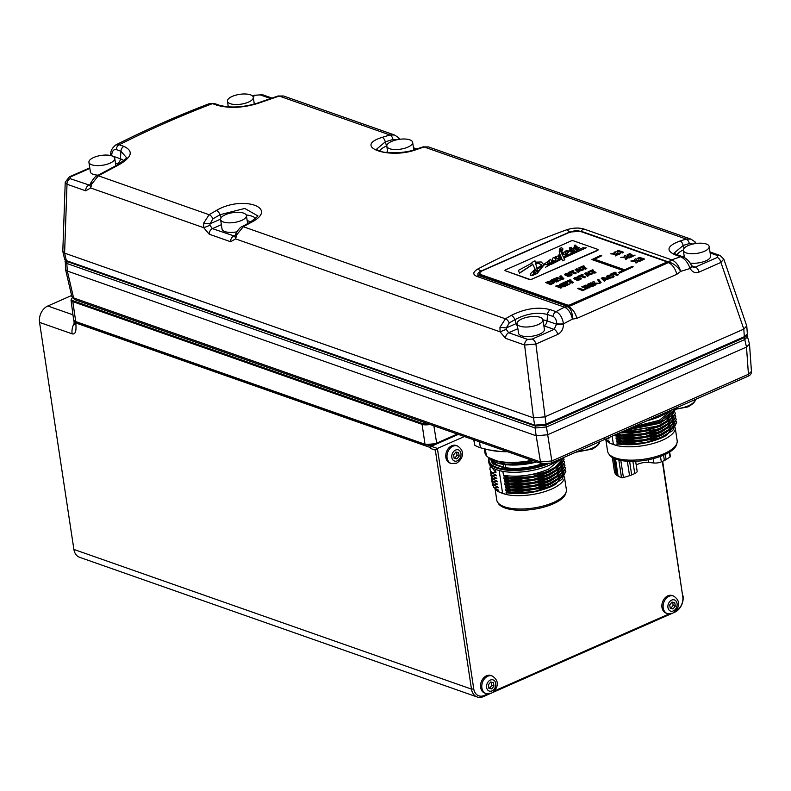 <?xml version="1.0" encoding="UTF-8"?>
<svg xmlns="http://www.w3.org/2000/svg" width="791" height="791" viewBox="0 0 791 791"><rect width="100%" height="100%" fill="white"/><g stroke="black" fill="none" stroke-linecap="round" stroke-linejoin="round"><path stroke-width="1.19" d="M675.633 611.038A11.43 8.602 109.4 0 0 682.781 596.74L662.67 461.252M683.019 595.831A13.061 9.828 -70.6 0 1 674.753 612.214L675.395 611.305M458.296 434.388L431.293 446.292L437.383 448.438L473.75 688.912A11.43 8.602 109.4 0 0 484.141 695.487L483.36 696.624L490.054 693.667M492.398 692.629L671.381 613.707M673.724 612.669L674.753 612.214M71.605 295.508L47.816 305.998A13.061 9.828 109.4 0 0 39.55 322.392L73.889 549.429A13.061 9.828 109.4 0 0 79.634 557.309L477.22 697A13.061 9.828 -70.6 0 1 471.476 689.109L473.75 688.912M483.36 696.624A13.061 9.828 -70.6 0 1 477.22 697M431.293 446.292L430.255 448.349L430.739 446.223L427.466 445.066M76.223 322.026L75.768 322.955L430.126 447.449M75.788 323.104A8.167 3.105 171.4 0 1 74.008 321.541L73.988 321.393A8.167 3.105 171.4 0 0 75.768 322.955L75.788 323.104C76.569 331.162 75.353 334.741 72.129 333.832L39.55 322.392M430.255 448.349L435.337 450.128L471.476 689.109L73.889 549.429M457.89 434.249L430.739 446.223M435.337 450.128L437.383 448.438L464.376 436.533M484.141 695.487L487.77 693.885M494.306 690.998L669.097 613.925M682.781 596.74L662.314 461.41M451.75 445.768A9.304 7 -70.6 0 1 456.12 445.491L457.366 445.926A9.304 7 -70.6 0 0 452.986 446.203A9.304 7 -70.6 0 0 447.044 455.151A9.304 7 -70.6 0 0 451.196 463.496L449.95 463.061A9.304 7 -70.6 0 1 445.808 454.716A9.304 7 -70.6 0 1 451.75 445.768M486.544 675.781A9.304 7 -70.6 0 1 490.914 675.514L492.15 675.949A9.304 7 -70.6 0 0 487.78 676.216A9.304 7 -70.6 0 0 481.838 685.174A9.304 7 -70.6 0 0 485.981 693.519L484.745 693.084A9.304 7 -70.6 0 1 480.592 684.739A9.304 7 -70.6 0 1 486.544 675.781M667.871 595.831A9.304 7 -70.6 0 1 672.241 595.564L673.477 595.999A9.304 7 -70.6 0 0 669.107 596.266A9.304 7 -70.6 0 0 663.165 605.214A9.304 7 -70.6 0 0 667.307 613.559L666.071 613.124A9.304 7 -70.6 0 1 661.919 604.779A9.304 7 -70.6 0 1 667.871 595.831M454.133 458.286L453.609 454.835L455.863 452.007L458.642 452.62L459.166 456.071L456.911 458.899L454.133 458.286M456.575 452.165L457.06 455.329L454.795 458.157L454.083 458.009M454.795 458.157L456.911 458.899M457.06 455.329L459.166 456.071M488.917 688.308L488.393 684.858L490.657 682.03L493.436 682.643L493.96 686.094L491.695 688.921L488.917 688.308M491.369 682.188L491.844 685.352L489.589 688.18L488.878 688.022M489.589 688.18L491.695 688.921M491.844 685.352L493.96 686.094M670.244 608.348L669.72 604.907L671.984 602.07L674.763 602.683L675.287 606.133L673.022 608.971L670.244 608.348M672.696 602.228L673.171 605.392L670.916 608.23L670.204 608.071M670.916 608.23L673.022 608.971M673.171 605.392L675.287 606.133M73.988 321.393A8.167 3.105 171.4 0 1 74.047 320.78M457.722 434.19L436.662 443.484M427.189 444.967A7.9 2.996 -8.6 0 0 436.375 443.613L425.37 444.572A7.9 2.996 -8.6 0 0 427.189 444.967M65.267 260.417L65.574 269.593L67.334 271.056L73.583 297.91L71.833 296.506L74.987 299.72A3.263 2.462 -70.6 0 1 73.583 297.91L540.49 461.954A3.263 2.462 109.4 0 0 541.904 463.763L541.904 463.763A3.263 2.462 109.4 0 0 541.914 463.773M65 261.781L66.79 263.452L67.334 271.056L536.169 435.772L547.53 434.783L746.496 347.041L749.502 344.134L747.07 335.206M747.703 376.387L551.119 463.081A3.263 1.76 -113.8 0 0 551.851 460.955L748.434 374.272A3.263 1.76 66.2 0 1 747.703 376.387C750.254 375.448 751.509 373.787 751.44 371.424L748.434 374.272L746.496 347.041L744.756 339.547L546.452 426.992L551.851 460.955L540.49 461.954L536.169 435.772L535.092 427.99L546.452 426.992A1.631 0.88 -113.8 0 0 545.424 425.321M62.825 251.35L64.605 253.13L66.365 260.625L64.615 259.191L67.067 261.534A1.631 1.226 -70.6 0 1 66.365 260.625L534.667 425.153A1.631 1.226 109.4 0 0 535.369 426.062L67.067 261.534M545.226 425.222A1.631 0.88 -113.8 0 0 545.652 425.222A1.631 0.88 -113.8 0 0 546.017 424.164L534.667 425.153L533.48 417.856L544.801 416.867L743.807 329.105L746.734 325.912L723.785 259.062L720.087 255.503A4.894 3.688 109.4 0 0 717.783 255.641L717.299 257.451A4.894 2.64 66.2 0 1 720.917 262.444L723.785 259.062M746.793 326.208L747.337 333.842L744.331 336.719A1.631 0.88 66.2 0 1 743.965 337.777L545.652 425.222L535.369 426.062M743.738 337.876A1.631 0.88 66.2 0 1 744.756 339.547L747.732 336.432M62.805 251.34L65.228 182.266L67.008 184.254L64.605 253.13L533.48 417.856L524.611 345.024L535.893 344.036L546.017 424.164L744.331 336.719L743.807 329.105L720.917 262.444L699.046 272.094C695.309 273.449 692.352 272.242 690.187 268.475L680.735 271.353L676.809 274.299L576.847 318.387L572.417 319.119L563.489 323.845C562.401 317.507 559.899 313.444 555.984 311.654A4.894 3.688 109.4 0 0 553.087 316.459C555.331 317.596 556.548 320.039 556.726 323.776A4.894 0.672 -0.4 0 0 563.489 323.845L563.499 324.34C563.291 329.155 561.383 332.507 557.754 334.395L535.893 344.036A4.894 2.64 -113.8 0 0 532.274 339.042L527.765 339.438A4.894 3.688 109.4 0 0 524.611 345.024L505.568 338.33L500.09 331.825L235.609 238.902L230.557 241.71L209.249 234.225L203.771 227.719L90.698 187.991L85.646 190.799L67.008 184.254A4.894 3.688 -70.6 0 1 70.162 178.667L70.646 176.858A4.894 2.64 -113.8 0 0 69.351 176.858L89.769 167.85M258.39 103.235A4.894 2.848 -109.7 0 0 257.134 103.216C242.995 107.477 230.359 108.14 219.226 105.203A4.894 3.688 109.4 0 0 217.12 105.272C229.647 108.585 243.41 107.912 258.39 103.235L279.203 96.057L283.504 95.988L394.63 135.034L389.943 134.964L382.191 137.367C351.946 146.592 389.518 159.792 416.659 149.479L424.114 146.968L428.415 146.899L690.938 239.139L695.032 241.838L695.052 243.618M690.938 239.139L686.252 239.07L680.072 240.978C667.268 245.833 665.577 250.431 675 254.761A4.894 3.688 -70.6 0 1 677.037 254.722L674.09 253.209M428.415 146.899L422.869 146.938L415.413 149.45C404.32 153.602 387.175 153.197 382.399 151.872L376.328 149.539M422.869 146.938A4.894 2.907 -108.4 0 1 424.114 146.968L686.252 239.07A4.894 2.709 73.1 0 1 689.327 243.569A1147.81 946.995 87.4 0 0 683.167 245.467A4.894 2.709 -107.4 0 0 680.072 240.978M217.12 105.272L212.453 103.631L209.684 103.522C178.282 115.476 147.027 129.259 115.911 144.872L119.214 144.743C150.161 129.22 181.248 115.516 212.453 103.631A4.894 3.688 -70.6 0 1 214.519 103.552M91.796 183.917L90.935 182.681L89.956 185.134L90.698 187.991L91.796 183.917L98.371 175.8L119.303 164.568C132.127 156.984 133.649 150.923 123.88 146.384A4.894 3.688 109.4 0 0 120.924 151.219L120.41 158.803L111.58 155.698A4.894 1.542 -171.6 0 1 110.552 154.542L110.799 152.861A4.894 1.542 8.4 0 0 111.828 154.027C112.5 150.597 113.973 149.113 116.257 149.578A4.894 3.688 -70.6 0 1 119.214 144.743L123.88 146.384M236.697 234.828L235.847 233.592L234.868 236.044L235.609 238.902L236.697 234.828L243.272 226.71L250.777 222.627C280.202 207.993 242.629 194.804 216.299 210.515L209.101 214.707L203.633 223.21L210.02 223.813L209.892 225.287L203.771 227.719L203.633 223.21M543.852 325.783A17.471 6.635 171.4 0 1 543.941 325.813A4.894 3.688 109.4 0 0 547.085 320.879L547.52 314.511A4.894 3.688 -70.6 0 1 550.407 309.696C538.315 306.552 525.234 308.47 511.154 315.461L505.419 318.813L499.952 327.316L506.339 327.919L506.21 329.392L500.09 331.825L499.952 327.316M682.574 256.67A4.894 3.688 109.4 0 0 680.567 256.719L671.727 259.863L583.857 228.994C578.804 227.551 573.159 227.788 566.929 229.706C535.556 241.008 505.874 254.099 477.873 268.98C472.919 271.985 472.504 274.428 476.617 276.286L564.477 307.155L567.671 306.779C570.973 308.668 572.555 312.781 572.417 319.119C571.013 313.009 568.373 309.024 564.477 307.155L555.984 311.654L550.407 309.696M416.659 149.479A4.894 2.877 -108.9 0 0 415.413 149.45M394.63 135.034L398.723 137.733L398.783 139.404M283.504 95.988L277.957 96.027L257.134 103.216M277.957 96.027A4.894 2.907 -108.4 0 1 279.203 96.057L389.943 134.964A4.894 2.709 73.1 0 1 393.008 139.463A1147.79 946.985 87.4 0 0 385.286 141.846A4.894 2.699 -107.5 0 0 382.191 137.367M386.908 146.849A4.894 2.64 66.2 0 1 386.572 145.959L385.286 141.846L376.289 149.459M407.849 147.126A13.061 4.964 -8.6 0 0 412.645 142.321A13.061 4.964 -8.6 0 0 404.972 139.018A13.061 4.964 -8.6 0 0 391.614 141.421A13.061 4.964 -8.6 0 0 386.809 146.226A13.061 4.964 -8.6 0 0 394.482 149.529A13.061 4.964 -8.6 0 0 407.849 147.126M111.828 154.027L111.561 155.778M563.499 324.34A4.894 0.672 179.6 0 1 556.735 324.27L547.085 320.879A22.197 8.434 -8.6 0 0 542.962 319.89M532.274 339.042L554.145 329.392L556.726 323.776M567.671 306.779L567.552 306.74A6.536 4.914 109.4 0 0 564.448 307.145M476.617 276.286A6.536 4.914 -70.6 0 1 479.722 275.881L568.403 306.72L668.375 262.642L671.727 259.863C675.821 261.653 678.826 265.479 680.735 271.353C677.492 266.518 673.576 263.433 668.998 262.108M479.751 273.379L479.88 274.269A7.188 2.729 -8.6 0 0 481.452 275.644L567.701 305.939A1.631 0.623 -8.6 0 0 569.975 305.741L666.081 263.363A1.631 0.623 -8.6 0 0 666.675 262.77L666.546 261.87A1.631 0.623 -8.6 0 0 666.19 261.554L579.932 231.259A7.188 2.729 -8.6 0 0 569.925 232.129L482.391 270.73A7.188 2.729 -8.6 0 0 479.751 273.379A7.188 2.729 -8.6 0 0 481.314 274.744L567.562 305.049A1.631 0.623 -8.6 0 0 569.836 304.851L665.943 262.474A1.631 0.623 -8.6 0 0 666.546 261.87M671.688 259.853A6.536 4.914 109.4 0 0 668.86 262.068L581.029 231.209A1.631 1.226 -70.6 0 1 580.723 231.526M477.873 268.98L480.879 271.155L569.51 232.079L581.029 231.209A6.536 4.914 -70.6 0 1 583.857 228.994M570.222 232.643L566.929 229.706M576.847 318.387A11.43 6.15 -113.8 0 0 568.403 306.72L480.424 275.812A1.631 1.226 -70.6 0 1 479.722 275.881C476.904 274.615 477.289 273.043 480.879 271.155L481.571 271.728M675 254.761L680.567 256.719C684.541 258.489 687.686 262.266 689.989 268.06A4.894 2.027 -26.4 0 0 691.453 265.4C689.287 261.159 686.341 258.262 682.613 256.68L677.047 254.722M691.65 265.806A4.894 2.027 153.6 0 1 690.187 268.475M692.985 267.19L695.427 267.091L717.299 257.451M690.078 263.047A13.061 4.964 -8.6 0 0 705.809 260.862A13.061 4.964 -8.6 0 0 710.605 256.057L709.161 246.505A13.061 4.964 -8.6 0 0 701.498 243.203A13.061 4.964 -8.6 0 0 688.13 245.606A13.061 4.964 -8.6 0 0 683.335 250.411A13.061 4.964 -8.6 0 0 690.998 253.713A13.061 4.964 -8.6 0 0 704.366 251.311A13.061 4.964 -8.6 0 0 709.161 246.505M684.067 248.334L683.167 245.467L674.051 253.14M594.585 259.23L601.733 255.75L600.725 255.394L591.955 259.586L623.011 270.492M618.325 272.559L619.393 273.211L633.196 266.804L619.343 272.915L618.325 272.559L623.367 270.334L591.905 259.28M545.592 282.516L550.714 284.602L554.086 282.862L554.016 281.843L553.018 281.26L550.467 280.914L545.592 282.516L550.714 284.602M554.066 282.15L554.086 282.862L554.066 282.15M565.961 274.566L569.253 273.597L568.472 273.113L565.644 273.597L564.537 274.428L565.11 275.1L570.42 274.517L570.044 275.199L566.87 275.841L567.711 276.366L570.756 275.535L571.992 274.625L571.389 273.933L565.911 274.269L569.204 273.3M571.389 273.933L572.041 274.922L571.438 274.23L572.041 274.922L570.795 275.832L567.711 276.366M570.637 275.1L565.951 275.555L564.537 274.428M558.97 286.441A8.998 3.411 171.4 0 0 559.019 286.441L563.943 286.807L565.516 286.115L560.404 284.028L559.415 284.463L563.538 285.917L557.26 285.422L555.747 286.085L560.819 287.865L561.808 287.43L557.704 285.986A8.998 3.411 -8.6 0 0 558.97 286.144L563.894 286.51L565.476 285.818M555.747 286.085L560.859 288.161L561.808 287.43M559.415 284.463L562.411 285.808M561.472 283.564L566.583 285.64L570.173 283.742L566.89 284.542L565.476 284.048L567.691 283.069L566.88 282.783L564.655 283.761L563.449 283.336L565.822 282.288L565.001 282.001L561.472 283.564L566.544 285.343L570.173 283.742M563.854 283.475L565.822 282.288M565.872 284.187L567.691 283.069M569.688 280.934L571.062 280.33L570.153 279.727L565.516 281.774L566.376 282.08L568.126 281.309L572.338 282.792L573.495 282.278L569.283 280.795L571.013 280.034M565.516 281.774L566.425 282.377L568.165 281.606L572.377 283.089L573.495 282.278M575.235 278.511L578.528 277.552L577.746 277.068L574.919 277.542L573.821 278.383L574.385 279.045L579.694 278.462L579.319 279.144L576.155 279.796L576.985 280.311L580.03 279.48L581.266 278.57L580.663 277.888L575.195 278.214L578.488 277.245M580.663 277.888L581.316 278.867L580.713 278.185L581.316 278.867L580.07 279.777L576.985 280.311M579.912 279.055L575.225 279.51L573.821 278.383M581.741 275.624L583.115 275.021L582.206 274.418L577.568 276.464L580.179 275.99L584.391 277.473L585.548 276.959L581.336 275.486L583.066 274.714M577.568 276.464L578.478 277.068L580.218 276.296L584.43 277.77L585.548 276.959M588.178 275.278L592.973 273.686L585.785 272.836L584.401 273.449L587.436 276.128L588.593 275.624L587.921 275.07L592.973 273.686M584.401 273.449L587.486 276.425L588.593 275.624M592.222 271.006L593.596 270.393L592.686 269.79L588.049 271.837L588.909 272.144L590.659 271.372L594.872 272.855L596.028 272.341L591.816 270.858L593.547 270.097M588.049 271.837L588.949 272.44L590.699 271.669L594.911 273.152L596.028 272.341M577.717 288.616L582.838 290.702L586.171 288.903L583.135 289.595L578.874 288.102L577.717 288.616L582.789 290.396L586.171 288.903M581.78 286.826L586.902 288.903L588.02 288.092L582.947 286.312L581.78 286.826L586.863 288.606L588.02 288.092M587.238 286.194A8.998 3.411 171.4 0 0 587.288 286.194L592.212 286.56L593.794 285.867L588.672 283.781L587.683 284.216L591.806 285.67L585.528 285.175L584.015 285.838L589.087 287.617L590.076 287.182L585.973 285.749A8.998 3.411 -8.6 0 0 587.238 285.897L592.162 286.263L593.744 285.571M584.015 285.838L589.137 287.924L590.076 287.182M587.683 284.216L590.689 285.561M594.229 283.969L599.588 283.307L594.348 283.059L594.031 281.428L592.706 282.001L593.092 283.574L590.897 282.802L589.74 283.316L594.812 285.096L595.979 284.582L593.369 283.672L598.006 283.692L599.548 283.01M589.74 283.316L594.862 285.393L595.979 284.582M593.062 283.564L592.706 282.001M600.102 283.168L601.061 282.427L598.639 279.302L597.63 279.747L600.102 283.168L601.061 282.427M605.006 280.073L609.802 278.491L602.613 277.631L601.229 278.244L604.275 280.924L605.422 280.419L604.749 279.866L607.063 278.847L609.802 278.491M601.229 278.244L604.314 281.23L605.422 280.419M611.631 274.981L610.484 275.802L611.532 274.942L607.696 275.317L606.499 276.464L610.316 277.809L614.083 276.652L613.509 275.871L614.083 276.652L612.946 277.503L610.365 278.106L607.824 277.74L606.539 276.721M610.484 275.802L607.982 276.563M612.63 276.82L612.244 276.108L612.036 276.939L610.652 277.216L607.933 276.267L610.434 275.505M614.607 273.35L615.981 272.747L615.072 272.144L610.434 274.19L611.295 274.497L613.045 273.726L617.257 275.199L618.414 274.695L614.202 273.211L615.932 272.45M610.434 274.19L611.344 274.793L613.084 274.022L617.296 275.495L618.414 274.695M637.002 261.346L639.86 261.376L641.194 260.466L636.626 260.427L635.964 258.746L634.609 259.349L635.035 260.407L630.862 261L635.292 261.03L635.964 262.77L637.328 262.167L636.884 261.05L641.194 260.466M630.862 261L635.331 261.337L636.004 263.067L637.328 262.167M634.955 260.407L634.609 259.349M626.601 257.757L629.547 257.876L630.921 256.956L626.452 256.848L625.671 255.246L624.376 255.819L624.989 256.897L620.826 257.391L624.989 257.49L625.79 259.221L627.085 258.647L625.839 259.517L625.038 257.787L620.826 257.391M624.86 256.887L624.376 255.819M628.964 254.89L630.051 254.366L630.378 256.749L631.347 257.085L635.084 255.117L631.643 255.948L631.9 254.455L629.735 253.684L627.174 254.821L629.013 255.196L627.817 255.72L627.204 255.038M630.585 255.285L630.091 254.672L628.647 254.949M631.693 256.254L631.9 254.455M616.327 254.257L619.175 254.405L620.47 253.525L616.11 253.367L615.23 251.815L614.014 252.349L614.696 253.397L610.672 253.822L614.736 253.97L615.645 255.651L616.901 255.414L615.685 255.948L614.775 254.267L610.672 253.822M614.538 253.387L614.014 252.349M643.558 258.35L644.26 259.211L643.597 258.647L644.26 259.211L641.966 260.249L640.117 259.626L643.478 259.547L644.21 258.914L643.558 258.35L641.155 258.35L640.928 257.51L639.603 257.382L637.417 258.341L638.238 258.934L639.049 258.42L638.278 259.23L637.447 258.528M642.747 259.675L640.473 259.24M640.305 258.657L638.752 258.321L639.187 257.935L640.265 258.36L639.751 258.697M640.967 257.817L641.204 258.647L640.967 257.817M622.458 252.962L623.446 252.21L618.374 250.431L617.435 250.846L616.842 251.716L617.83 252.349L618.453 251.558L622.458 252.962L623.446 252.21M616.842 251.716L617.83 252.349M551.406 279.955L556.528 282.041L560.117 280.143L556.824 280.943L555.411 280.449L557.635 279.46L554.6 280.162L553.384 279.737L555.757 278.689L554.946 278.402L551.406 279.955L556.478 281.744L560.117 280.143M553.789 279.876L555.757 278.689M555.816 280.587L557.635 279.46M559.84 276.237L562.421 278.422L556.627 277.651L555.401 278.511L562.698 279.312L563.904 278.788L560.987 275.733L559.88 276.534L562.46 278.729M572.466 271.669L573.841 271.066L572.931 270.463L568.294 272.509L569.154 272.816L570.904 272.045L575.116 273.528L576.273 273.014L572.061 271.531L573.791 270.769M568.294 272.509L569.194 273.113L570.944 272.341L575.156 273.824L576.273 273.014M578.893 271.323L583.699 269.741L576.51 268.891L575.126 269.504L578.162 272.173L579.319 271.669L578.646 271.115L580.96 270.097L583.699 269.741M575.126 269.504L578.211 272.48L579.319 271.669M582.937 267.051L584.322 266.448L583.412 265.845L578.775 267.892L581.385 267.427L585.597 268.9L586.754 268.386L582.542 266.913L584.272 266.152M578.775 267.892L579.674 268.495L581.425 267.724L585.637 269.197L586.754 268.386M597.986 249.798A1.631 0.623 171.4 0 1 598.055 249.946A1.631 0.623 171.4 0 1 597.462 250.539L597.413 250.243A1.631 0.623 -8.6 0 0 598.016 249.64A1.631 0.623 -8.6 0 0 597.66 249.333L573.307 240.771A1.631 0.623 -8.6 0 0 571.033 240.978L505.548 269.85A1.631 0.623 -8.6 0 0 504.955 270.453A1.631 0.623 -8.6 0 0 505.311 270.759L529.663 279.312A1.631 0.623 -8.6 0 0 531.938 279.114L597.413 250.243M531.938 279.114L597.462 250.539M531.977 279.421A1.631 0.623 171.4 0 1 529.703 279.619L529.663 279.312M505.311 270.759L529.703 279.619M601.733 255.75L594.179 259.082L624.623 269.78L632.177 266.448L633.196 266.804M550.665 284.305L554.036 282.565L554.016 281.843M551.802 281.774L547.58 282.298L551.011 283.504L552.711 282.456L551.802 281.774L547.975 282.436M552.751 282.763L551.841 282.071M566.87 275.841L567.661 276.069M576.155 279.796L576.936 280.014M587.367 274.635L589.058 273.884L585.775 273.399L587.367 274.635M589.107 274.19L585.824 273.706M597.63 279.747L600.053 282.871M604.195 279.431L605.886 278.689L602.613 278.205L604.195 279.431M605.936 278.986L602.653 278.501M613.46 275.575L614.034 276.346L613.46 275.575L612.244 276.108L612.59 276.524M607.933 276.267L608.526 275.911M627.085 258.647L626.403 257.451L630.921 256.956M631.347 257.085L635.084 255.117M630.338 256.442L631.307 256.788M616.861 255.117L616.11 253.951L620.47 253.525M641.155 258.35L640.928 257.51M640.433 258.944L642.697 259.379L640.117 259.626M618.453 251.558L622.418 252.665M617.781 252.052L618.404 251.251M562.698 279.312L563.864 278.481M555.361 278.214L562.658 279.015M578.092 270.69L579.783 269.939L576.501 269.454L578.092 270.69M579.833 270.235L576.55 269.751M519.598 273.211L518.332 270.562L519.578 273.073M532.116 263.007L531.957 262.464L532.135 262.998L518.313 270.423M560.344 255.117L558.733 255.968L558.377 255.186L558.733 255.968M565.16 253.229L565.328 251.568L561.511 253.249L562.737 248.463L561.353 247.712L559.988 248.414L559.237 251.825L559.939 254.395L559.247 251.894M562.945 249.165L562.737 248.463M562.757 248.601L561.531 253.387M567.879 252.833L565.951 250.965L566.435 251.953L567.661 251.825L567.859 252.695L565.911 254.04L565.15 253.16L565.555 251.627M565.931 250.816L566.415 251.805L565.931 250.816L566.653 250.45L568.531 251.113L570.36 248.997L569.382 247.939M575.106 246.841L574.276 246.308L575.077 246.693L572.486 248.858L571.31 247.306L569.322 248.147M571.329 247.445L572.041 248.898M574.296 246.456L574.226 245.378L574.296 246.456M575.888 245.24L576.125 246.476L575.888 245.24M579.427 247.899L576.105 246.337L575.868 245.091L574.207 245.24L574.276 246.308L574.207 245.24M579.358 247.751L577.756 249.62L575.917 249.956L575.136 248.73M576.352 247.415L575.69 246.871L576.332 247.267L574.968 249.274M575.71 247.01L573.228 249.135M574.602 250.292L571.745 252.26L570.133 251.528M571.685 249.63L571.053 249.343L568.61 251.676L566.742 254.949L565.427 255.266L563.37 254.119L565.397 255.117L566.722 254.801L568.581 251.528L571.033 249.205L571.666 249.491L570.4 251.884L571.725 252.111L574.612 250.361M568.709 252.141L568.581 251.528M580.97 250.144L566.583 256.749L586.25 247.771L583.451 248.226L583.817 247.346L563.489 257.134L561.857 253.97L563.528 253.09L563.489 254.514L563.548 253.229L561.877 254.109M583.817 247.346L583.54 248.206M566.583 256.749L563.864 258.074M550.951 264.372L561.867 258.914L562.599 260.694L564.715 259.804L562.619 260.832L561.897 259.062L550.971 264.51M561.511 258.173L560.938 256.808L557.971 259.23L556.182 257.48L555.618 260.625A34.26 13.012 -8.6 0 0 553.987 261.445L553.453 260.605L552.049 262.503L547.501 264.886L545.414 264.382L543.842 265.183L537.208 273.399L532.788 275.426L530.81 275.594L530.118 274.892M535.27 269.513L532.818 264.441L519.845 272.964M532.818 264.441L535.181 269.266M519.825 272.816L532.798 264.303M535.161 269.118L530.553 273.656L530.791 275.456L537.188 273.261L543.822 265.044L545.414 264.382M530.81 275.594L530.128 274.961M546.087 264.807L552.019 262.365L553.433 260.466L553.967 261.307A34.26 13.012 171.4 0 1 555.598 260.476L555.618 260.625M545.394 264.243L546.067 264.659M556.182 257.48L557.952 259.082L560.918 256.66L561.541 258.153L545.414 267.318M556.162 257.342L555.539 260.199M564.685 259.666L563.845 257.935L566.564 256.61M571.053 249.343L571.666 249.491M574.395 250.984L573.089 249.076L574.266 248.295M574.246 248.147L575.69 246.871L576.332 247.267M575.917 249.956L577.737 249.481L579.338 247.603M575.116 248.582L575.897 249.808M576.105 246.337L575.868 245.091M572.022 248.76L571.349 248.315M569.352 247.801L570.331 248.878M567.681 251.973L567.859 252.695M559.939 254.395L558.377 255.186M558.713 255.829L560.344 254.969L559.128 257.896L558.011 256.047L556.014 256.343L554.877 258.281L554.422 257.253L552.622 258.182L551.802 261.712L550.585 259.31L543.704 264.54L541.232 261.979L535.329 262.157L535.003 260.832A81.473 30.928 -8.6 0 0 531.957 262.464M540.856 269.108L533.549 273.607L533.352 272.539L535.695 270.265L536.891 271.57L537.079 269.247L542.122 266.003L540.856 269.108M536.318 271.531L536.911 271.709L537.405 270.67M536.891 268.386L535.675 263.433L538.355 263.067L541.944 265.094L536.891 268.386M549.429 262.137L548.351 263.64L547.234 263.037L547.382 261.762L548.292 261.168L549.419 262.068M571.468 251.291L572.15 249.936L571.992 251.192L571.221 250.945M572.496 250.47L572.15 249.936L571.992 251.192M577.173 248.779L576.817 247.603L577.143 248.631L576.352 249.086L575.996 248.562L576.817 247.603L577.143 248.631M561.857 249.996L561.126 252.349L560.226 249.679L560.868 248.918L561.847 249.916M542.142 266.142L537.099 269.385M536.338 271.669L535.715 270.413L533.371 272.677M541.964 265.232L538.374 263.205L535.695 263.581M548.292 261.168L547.402 261.91M549.27 261.712L548.311 261.317M572.17 250.075L571.488 251.439M576.837 247.751L576.016 248.7M560.601 249.185L560.255 249.818M561.798 249.778L560.888 249.056M511.154 315.461A4.894 2.541 59.9 0 1 514.941 319.643L516.167 323.588L506.339 327.919L509.236 322.975A4.894 2.541 -120.5 0 0 505.419 318.813L243.272 226.71A4.894 2.343 -118.8 0 0 241.967 226.71C240.691 226.829 238.655 229.123 235.847 233.592M553.087 316.459L547.52 314.511C537.366 311.891 526.499 313.612 514.941 319.643A1147.79 946.985 -92.6 0 0 509.236 322.975M506.21 329.392L508.722 332.744L527.765 339.438M517.116 323.707L518.56 333.258A13.061 4.964 -8.6 0 0 526.233 336.561A13.061 4.964 -8.6 0 0 539.591 334.158A13.061 4.964 -8.6 0 0 544.396 329.353L542.952 319.791A13.061 4.964 -8.6 0 0 535.28 316.499A13.061 4.964 -8.6 0 0 521.912 318.902A13.061 4.964 -8.6 0 0 517.116 323.707A13.061 4.964 -8.6 0 0 524.789 326.999A13.061 4.964 -8.6 0 0 538.147 324.597A13.061 4.964 -8.6 0 0 542.952 319.791M216.299 210.515A4.894 2.551 60.1 0 1 220.076 214.697L244.785 208.438L257.342 215.636C259.003 215.419 256.373 217.752 249.462 222.627A4.894 2.373 61.6 0 1 250.777 222.627M209.892 225.287L212.403 228.639L234.798 236.183M220.6 219.522A13.061 4.964 -8.6 0 0 228.263 222.825A13.061 4.964 -8.6 0 0 241.631 220.422A13.061 4.964 -8.6 0 0 246.426 215.617A13.061 4.964 -8.6 0 0 238.763 212.314A13.061 4.964 -8.6 0 0 225.395 214.717A13.061 4.964 -8.6 0 0 220.6 219.522L222.044 229.083A13.061 4.964 -8.6 0 0 236.736 231.862M119.303 164.568A4.894 2.413 -117.6 0 0 117.997 164.568L97.056 175.8C95.78 175.918 93.743 178.212 90.935 182.681M117.997 164.568C125.354 159.466 128.122 157.083 126.293 157.399L120.924 151.219L116.257 149.578M88.928 162.293A13.061 4.964 -8.6 0 0 96.601 165.596A13.061 4.964 -8.6 0 0 109.959 163.193A13.061 4.964 -8.6 0 0 114.764 158.388A13.061 4.964 -8.6 0 0 107.092 155.085A13.061 4.964 -8.6 0 0 93.724 157.488A13.061 4.964 -8.6 0 0 88.928 162.293L90.372 171.855A13.061 4.964 -8.6 0 0 98.222 175.157M70.162 178.667L89.887 185.272M248.473 102.108A13.061 4.964 -8.6 0 0 253.278 97.303A13.061 4.964 -8.6 0 0 245.606 94A13.061 4.964 -8.6 0 0 232.238 96.403A13.061 4.964 -8.6 0 0 227.442 101.218A13.061 4.964 -8.6 0 0 235.115 104.511A13.061 4.964 -8.6 0 0 248.473 102.108M647.315 420.664A37.395 14.198 -8.6 0 0 659.921 416.462A37.395 14.198 -8.6 0 0 669.087 411.063M606.786 438.53L609.05 438.896L608.081 437.957M609.05 438.896L607.765 438.095M610.652 443.395L616.199 445.343A35.19 13.358 171.4 0 1 610.642 443.395L609.683 443.049L609.426 441.378L604.67 438.778M609.683 443.049A35.407 13.447 171.4 0 1 605.916 439.529M612.145 436.167L613.391 444.374M675.405 427.931A35.407 13.447 171.4 0 1 662.344 440.231A35.407 13.447 171.4 0 1 617.178 445.679L616.199 445.343M617.178 445.679L616.911 443.85C631.693 446.075 646.712 444.038 661.968 437.739L666.684 435.277L645.397 442.673L621.746 444.364L616.911 443.85M617.267 433.903L619.897 435.376L615.546 434.892L615.705 435.91L620.352 438.362L616.001 437.878L616.159 438.896L620.797 441.348L616.456 440.864L616.604 441.892L621.251 444.334M674.387 409.975L664.44 420.337L627.065 429.592M628.103 429.127L658.517 422.73L674.229 409.985M626.452 429.859L659.704 422.799L664.44 420.337M669.888 416.62L659.783 423.304L625.315 430.363M621.39 432.094L658.26 426.003L670.956 418.577L674.693 409.956M674.842 410.776L664.885 423.323L643.943 430.65L620.549 432.459M620.223 432.608L660.159 425.785L664.885 423.323M670.333 419.606L660.238 426.29L640.117 432.173L619.304 433.013M618.414 433.409L621.251 435.04L658.428 429.098L671.341 421.633L675.267 413.545L674.931 412.289M619.897 435.376L621.251 435.04M675.296 413.762L665.33 426.319L644.042 433.705L620.391 435.406M615.546 434.892C630.338 437.107 645.357 435.07 660.614 428.771L665.33 426.319M670.798 422.592L660.683 429.276C646.455 435.228 632.088 437.374 617.563 435.722L615.705 435.91M617.563 435.722L621.706 438.036L658.883 432.084L671.796 424.619L675.722 416.541L675.376 415.275M620.352 438.362L621.706 438.036M675.741 416.748L665.795 429.295L644.487 436.691L620.836 438.392M616.001 437.878C630.793 440.103 645.812 438.056 661.068 431.767L665.795 429.305M671.243 425.588L661.138 432.262C646.909 438.214 632.533 440.369 618.018 438.708L616.159 438.896M618.018 438.708L622.161 441.022L659.338 435.07L672.241 427.605L676.167 419.527L675.83 418.261M620.797 441.348L622.161 441.022M676.196 419.734L666.24 432.291L644.952 439.677L621.291 441.378M616.456 440.864C631.238 443.089 646.257 441.042 661.513 434.753L666.249 432.291M671.697 428.574L661.592 435.248C647.364 441.2 632.988 443.356 618.473 441.694L616.604 441.892M618.473 441.694L622.606 444.008L659.793 438.056L672.696 430.591L676.621 422.513L676.285 421.247M622.606 444.008L621.746 444.364M676.651 422.72L666.684 435.277M605.807 439.46L607.577 451.196A35.19 13.358 -8.6 0 0 608.269 453.114A35.19 13.358 -8.6 0 0 664.242 453.619A35.19 13.358 -8.6 0 0 677.076 442.713A35.19 13.358 -8.6 0 0 677.165 440.676L675.356 428.712M671.846 410.045L659.328 420.308L632.919 427.002M676.661 444.265A34.547 13.121 171.4 0 1 664.064 454.973A34.547 13.121 171.4 0 1 609.119 454.479M670.007 456.219A1.631 0.623 171.4 0 1 670.363 456.536A1.631 0.623 171.4 0 1 670.056 456.98L666.101 459.581A9.63 3.658 171.4 0 1 664.381 460.5L661.306 461.855A6.536 2.482 171.4 0 1 653.91 463.002L648.857 462.478A9.63 3.658 -8.6 0 0 636.221 465.088M635.648 461.301L637.141 471.169A6.536 2.482 171.4 0 1 634.738 473.572L632.899 461.38M629.626 461.361L631.673 474.926L634.738 473.572M631.673 474.926A9.63 3.658 171.4 0 1 629.547 475.698L623.417 477.546A1.631 0.623 171.4 0 1 621.499 477.606L618.839 460.026M621.499 477.606A31.452 11.944 171.4 0 1 618.087 476.073A16.324 6.199 -8.6 0 0 617.316 475.678A4.894 1.859 171.4 0 1 616.664 475.183A16.324 6.199 -8.6 0 0 616.219 474.689A31.452 11.944 171.4 0 1 614.449 471.545L612.333 457.514M479.494 441.843L480.394 447.755L488.62 449.861L500.762 451.542A48.983 18.598 -8.6 0 0 507.595 451.71M507.387 451.641L500.762 451.542A48.983 18.598 -8.6 0 1 489.965 450.148L488.62 449.861M480.394 447.755A53.887 20.457 -8.6 0 1 477.398 446.589A53.887 20.457 -8.6 0 1 474.798 445.264L473.987 439.905M474.798 445.264L473.651 439.47M484.359 448.853L484.972 452.867A32.658 12.399 -8.6 0 0 486.327 455.626A40.005 15.187 -8.6 0 0 489.075 457.88A40.005 15.187 -8.6 0 0 532.017 460.293M533.292 460.738A38.7 14.693 171.4 0 1 490.41 458.691L489.075 457.88M505.241 464.673L505.696 467.728L503.699 467.254L503.274 464.416M495.285 462.399L495.581 464.396L494.167 463.674A34.369 13.051 171.4 0 1 491.745 460.629M491.073 460.164A34.853 13.239 -8.6 0 0 493.802 464.248L505.489 468.361A34.853 13.239 -8.6 0 0 543.18 464.099M547.53 464.09A37.395 14.198 171.4 0 1 509.829 470.368A37.395 14.198 171.4 0 1 488.62 460.955L488.897 462.755A37.395 14.198 -8.6 0 0 510.848 472.207A37.395 14.198 -8.6 0 0 549.102 465.326A37.395 14.198 -8.6 0 0 558.278 459.917M490.39 465.859L489.886 469.103L491.606 472.711L489.916 469.32M490.311 470.783L491.992 475.272L496.362 475.312L491.606 472.711M496.432 475.806L494.039 474.125M491.992 475.272L490.371 472.306M490.756 473.769L492.437 478.258L496.817 478.298L492.051 475.698M496.886 478.792L494.494 477.121M492.437 478.258L490.825 475.292M491.211 476.765L492.892 481.244L497.262 481.284L492.506 478.684M497.341 481.778L494.948 480.107M492.892 481.244L491.27 478.278M491.666 479.751L493.347 484.24L497.717 484.27L492.961 481.67M497.796 484.764L495.393 483.093M493.347 484.24L491.725 481.264M492.111 482.737L493.802 487.226L498.241 487.76L498.172 487.256L493.406 484.656M498.241 487.76L495.848 486.079M493.802 487.226L492.18 484.25M499.833 492.249L505.39 494.207A35.19 13.358 171.4 0 1 499.833 492.249L498.874 491.913L498.617 490.242L493.861 487.642M498.874 491.913A35.407 13.447 171.4 0 1 495.107 488.393M499.151 470.536L502.582 493.238M495.443 469.261L495.987 472.82L491.537 472.286M502.868 471.367L503.541 475.816L508.178 478.268L503.837 477.784C518.619 479.999 533.638 477.962 548.895 471.663L553.631 469.201L532.323 476.597L508.178 478.268M564.596 476.795A35.407 13.447 171.4 0 1 551.535 489.095A35.407 13.447 171.4 0 1 506.369 494.543L505.39 494.207M506.369 494.543L506.092 492.714C520.883 494.939 535.903 492.902 551.159 486.603L555.875 484.141L534.587 491.537L510.937 493.228L506.092 492.714M503.837 477.784L503.996 478.802L508.633 481.254L504.292 480.77L504.44 481.788L509.088 484.24L504.737 483.756L504.895 484.774L509.533 487.226L505.192 486.742L505.35 487.76L509.987 490.212L505.647 489.728L505.795 490.746L510.442 493.198M503.541 475.816L505.4 475.618L509.542 477.932L508.672 478.288M563.676 457.534L553.631 469.201M509.542 477.932L545.513 472.454L558.614 465.395L563.607 457.564M559.079 465.484L548.974 472.168C534.746 478.12 520.369 480.266 505.854 478.614L503.996 478.802M505.854 478.614L509.987 480.918L547.174 474.976L560.077 467.511L564.003 459.433L563.667 458.167M508.633 481.254L509.987 480.918M564.032 459.64L554.076 472.187L532.788 479.583L509.127 481.284M504.292 480.77C519.074 482.985 534.093 480.948 549.35 474.649L554.076 472.187M559.524 468.47L549.429 475.154C535.191 481.106 520.824 483.252 506.309 481.6L504.44 481.788M506.309 481.6L510.442 483.904L547.619 477.962L560.532 470.497L564.458 462.409L564.112 461.153M509.088 484.24L510.442 483.904M564.487 462.626L554.521 475.183L533.233 482.569L509.582 484.27M504.737 483.756C519.529 485.971 534.548 483.934 549.804 477.635L554.521 475.183M559.979 471.456L549.874 478.14C535.645 484.092 521.269 486.238 506.754 484.586L504.895 484.774M506.754 484.586L510.897 486.9L548.074 480.948L560.987 473.483L564.903 465.405L564.566 464.139M509.533 487.226L510.897 486.9M564.932 465.612L554.985 478.16L533.678 485.555L510.027 487.256M505.192 486.742C519.974 488.957 535.003 486.92 550.249 480.621L554.985 478.169M560.433 474.452L550.328 481.126C536.1 487.078 521.724 489.233 507.209 487.572L505.35 487.76M507.209 487.572L511.352 489.886L548.529 483.934L561.432 476.469L565.357 468.391L565.021 467.125M509.987 490.212L511.352 489.886M565.387 468.598L555.43 481.155L534.143 488.541L510.482 490.242M505.647 489.728C520.429 491.953 535.448 489.906 550.704 483.617L555.43 481.155M560.878 477.438L550.783 484.112C536.545 490.064 522.179 492.22 507.664 490.558L505.795 490.746M507.664 490.558L511.797 492.872L548.974 486.92L561.887 479.455L565.812 471.377L565.466 470.111M511.797 492.872L510.937 493.228M565.842 471.584L555.875 484.141M494.988 488.324L496.768 500.06A35.19 13.358 -8.6 0 0 497.46 501.978A35.19 13.358 -8.6 0 0 553.433 502.483A35.19 13.358 -8.6 0 0 566.267 491.577A35.19 13.358 -8.6 0 0 566.356 489.54L564.547 477.576M561.135 458.661L548.519 469.172C534.291 475.134 519.914 477.28 505.4 475.618M495.987 472.82L491.537 466.967M565.852 493.129A34.547 13.121 171.4 0 1 553.255 503.837A34.547 13.121 171.4 0 1 498.3 503.343M455.567 450.049A5.913 4.449 109.4 0 0 451.829 457.465A5.913 4.449 109.4 0 0 457.208 460.856A5.913 4.449 109.4 0 0 460.945 453.441A5.913 4.449 109.4 0 0 455.567 450.049M490.361 680.072A5.913 4.449 109.4 0 0 486.613 687.488A5.913 4.449 109.4 0 0 491.992 690.879A5.913 4.449 109.4 0 0 495.73 683.464A5.913 4.449 109.4 0 0 490.361 680.072M671.688 600.112A5.913 4.449 109.4 0 0 667.94 607.528A5.913 4.449 109.4 0 0 673.319 610.929A5.913 4.449 109.4 0 0 677.056 603.503A5.913 4.449 109.4 0 0 671.688 600.112M47.816 305.998L72.97 314.838M74.68 322.54A13.061 9.828 109.4 0 0 72.129 333.832M74.947 322.718L74.324 324.518L74.008 321.541A8.167 3.105 171.4 0 1 73.998 321.472M433.873 425.815L436.681 443.138L457.317 434.051M72.386 297.792A7.524 2.857 -8.6 0 0 73.207 300.817L72.802 301.628L75.778 321.868L73.622 319.811A8.553 3.243 -8.6 0 0 75.491 321.472L424.777 444.186A8.553 3.243 171.4 0 0 436.681 443.138L457.821 434.229M429.948 424.431A8.177 3.105 171.4 0 1 422.087 424.342L425.064 444.591L76.084 321.858M73.207 300.817L422.503 423.531A7.524 2.857 -8.6 0 0 428.307 423.857M422.503 423.531L422.087 424.342L72.802 301.628A8.177 3.105 171.4 0 1 71.012 300.046L73.622 319.811M535.823 426.201A1.631 1.226 109.4 0 0 535.092 427.99L66.79 263.452A1.631 1.226 -70.6 0 1 67.512 261.683M699.046 272.094A4.894 2.64 -113.8 0 0 695.427 267.091L691.631 265.756L692.995 267.19M692.956 244.033L689.327 243.569M97.056 175.8A4.894 2.343 -118.8 0 1 98.371 175.8L209.101 214.707A4.894 2.541 -120.5 0 1 212.917 218.87A1147.771 946.965 -92.6 0 1 220.076 214.697L221.055 217.822M415.483 149.43L413.624 148.777M396.489 139.849L393.008 139.463M386.789 145.87L386.572 145.959A21.871 8.306 -8.6 0 0 379.373 151.061M386.216 152.475A17.145 6.506 171.4 0 1 387.62 151.546M270.571 98.519L260.18 94.871A4.894 3.688 -70.6 0 1 262.483 94.732L271.936 98.054M252.586 96.047L254.366 95.266A4.894 2.64 66.2 0 1 255.671 95.266L260.18 94.871M89.848 168.384L70.646 176.858M505.568 338.33A4.894 3.688 -70.6 0 1 508.722 332.744L517.868 328.71M543.941 325.813L554.145 329.392A4.894 2.64 66.2 0 1 557.754 334.395M666.566 262.009L668.375 262.642A11.43 6.15 66.2 0 1 676.809 274.299M480.424 275.812L479.86 272.687M717.783 255.641L710.14 252.952M682.969 256.818A17.471 6.635 171.4 0 1 684.146 255.819M683.325 249.897A22.197 8.434 -8.6 0 0 677.007 254.712M481.314 274.744L481.452 275.644M567.701 305.939L567.562 305.049M569.836 304.851L569.975 305.741M666.081 263.363L665.943 262.474M517.106 323.183A22.197 8.434 -8.6 0 0 516.167 323.588A4.894 2.64 -113.8 0 0 517.492 326.199M220.58 219.156L210.02 223.813L212.917 218.87M209.249 234.225A4.894 3.688 -70.6 0 1 212.403 228.639L221.371 224.684M235.056 235.53L233.711 236.123A4.894 3.688 109.4 0 0 230.557 241.71M255.552 218.326A21.871 8.306 -8.6 0 0 246.209 214.974M247.188 220.649A17.145 6.506 171.4 0 1 250.609 221.984M123.861 160.662A22.85 8.681 -8.6 0 0 120.41 158.803A4.894 3.688 -70.6 0 1 117.266 163.737A18.124 6.882 171.4 0 1 118.551 164.271M115.476 163.104L117.266 163.737M90.144 184.619L88.8 185.213A4.894 3.688 109.4 0 0 85.646 190.799M255.671 95.266L252.942 96.472M577.914 451.265A18.005 6.832 -8.6 0 0 592.706 447.963A18.005 6.832 -8.6 0 0 599.351 441.803M673.616 409.066A18.005 6.832 -8.6 0 0 688.407 405.763A18.005 6.832 -8.6 0 0 695.052 399.603M653.91 463.002L653.247 458.642M660.485 456.417L661.306 461.855M648.857 462.478L648.442 459.729M629.547 475.698L627.362 461.252M620.826 460.461L623.417 477.546M618.087 476.073L615.517 459.017M614.755 458.721L617.316 475.678M616.664 475.183L614.132 458.454M613.737 458.266L616.219 474.689M670.056 456.98L669.334 452.244M665.31 454.41L666.101 459.581M664.381 460.5L663.57 455.191M485.338 449.1L486.327 455.626M488.69 457.633A37.395 14.198 -8.6 0 0 536.347 461.815M536.792 461.974A36.91 14.011 171.4 0 1 492.051 460.649M493.802 464.248L493.891 461.806M542.043 463.813A34.369 13.051 171.4 0 1 505.696 467.728L505.489 468.361M495.275 465.009L495.581 464.396L503.699 467.254L503.392 467.857M489.125 458.315A36.91 14.011 -8.6 0 0 506.566 469.459A36.91 14.011 -8.6 0 0 545.306 464.268M451.196 463.496L456.466 463.229C461.42 460.332 466.739 451.918 457.366 445.926M485.981 693.519L491.251 693.252C496.214 690.355 501.524 681.941 492.15 675.949M667.307 613.559L672.577 613.292C677.541 610.395 682.851 601.981 673.477 595.999M551.119 463.081L541.904 463.763L74.987 299.72M65.574 269.593L71.852 296.595M749.502 344.134L751.45 371.523M747.337 333.842C747.999 334.702 746.872 336.017 743.965 337.777M62.865 251.667L64.615 259.191M695.032 241.838L696.327 243.44M413.466 147.779L416.847 148.965M398.723 137.733L399.949 139.246M412.645 142.321L413.802 149.974M386.809 146.226L387.778 152.633M254.366 95.266L262.483 94.732M209.684 103.522L214.559 103.572L219.226 105.203M115.911 144.872C112.638 147.522 110.938 150.181 110.799 152.861M110.354 155.471L110.552 154.542M65.228 182.266L69.351 176.858M709.992 251.953L720.087 255.503M683.335 250.411L684.403 257.52M249.462 222.627L241.967 226.71M246.426 215.617L247.642 223.616M114.764 158.388L115.862 165.685M253.278 97.303L254.306 104.135M227.442 101.218L228.302 106.884M72.317 297.683L71.012 300.046M599.331 441.418C600.231 443.306 597.897 445.857 592.35 449.07L575.7 452.244M695.032 399.218C695.932 401.106 693.598 403.657 688.051 406.871L671.391 410.035M669.68 452.037L670.363 456.536M488.611 457.584L506.734 464.831L536.852 461.993M488.62 460.955L488.897 458.019"/></g></svg>
